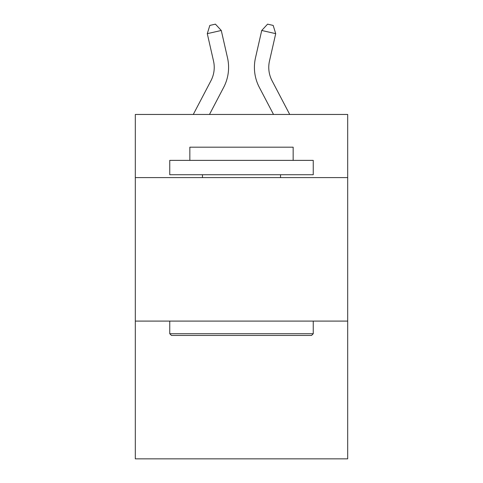 <?xml version="1.0" encoding="UTF-8"?>
<svg xmlns="http://www.w3.org/2000/svg" width="483" height="483" viewBox="0 0 483 483"><rect width="100%" height="100%" fill="white"/><g stroke="black" fill="none" stroke-linecap="round" stroke-linejoin="round"><path stroke-width="0.72" d="M347.688 177.599L347.688 114.459L135.312 114.459L135.312 177.599L347.688 177.599L347.688 458.85L135.312 458.85L135.312 177.599M347.688 321.092L135.312 321.092M193.278 114.459L210.956 80.709A28.702 28.702 -30.9 0 0 213.516 61.015L207.285 33.659L209.821 25.424L215.418 24.15L221.274 30.471L227.511 57.827A43.047 43.047 158.7 0 1 223.671 87.369L209.477 114.459M289.722 114.459L272.044 80.709A28.702 28.702 30.9 0 1 269.484 61.015L275.715 33.659L261.726 30.471L255.489 57.827A43.047 43.047 -158.7 0 0 259.329 87.369L273.523 114.459M171.471 335.444L169.75 333.723L313.25 333.723L311.529 335.444L171.471 335.444M313.25 160.374L313.25 174.725L169.75 174.725L169.75 160.374L313.25 160.374M189.843 160.374L189.843 147.176L293.157 147.176L293.157 160.374M313.25 321.092L313.25 333.723M169.75 321.092L169.75 333.723M280.532 174.725L280.532 177.599M202.468 174.725L202.468 177.599M210.956 80.709A28.702 28.702 -21.3 0 0 213.516 61.015A28.702 28.702 -21.3 0 1 210.956 80.709A28.702 28.702 -21.3 0 0 213.516 61.015A28.702 28.702 -21.3 0 1 210.956 80.709A28.702 28.702 -21.3 0 0 213.516 61.015A28.702 28.702 -21.3 0 1 210.956 80.709A28.702 28.702 -21.3 0 0 213.516 61.015A28.702 28.702 -21.3 0 1 210.956 80.709A28.702 28.702 -21.3 0 0 213.516 61.015A28.702 28.702 -21.3 0 1 210.956 80.709A28.702 28.702 -21.3 0 0 213.516 61.015A28.702 28.702 -21.3 0 1 210.956 80.709A28.702 28.702 -21.3 0 0 213.516 61.015A28.702 28.702 -21.3 0 1 210.956 80.709A28.702 28.702 -21.3 0 0 213.516 61.015A28.702 28.702 -21.3 0 1 210.956 80.709A28.702 28.702 -21.3 0 0 213.516 61.015A28.702 28.702 -21.3 0 1 210.956 80.709A28.702 28.702 -21.3 0 0 213.516 61.015A28.702 28.702 -21.3 0 1 210.956 80.709A28.702 28.702 -21.3 0 0 213.516 61.015A28.702 28.702 -21.3 0 1 210.956 80.709A28.702 28.702 -21.3 0 0 213.516 61.015A28.702 28.702 -21.3 0 1 210.956 80.709A28.702 28.702 -21.3 0 0 213.516 61.015A28.702 28.702 -21.3 0 1 210.956 80.709A28.702 28.702 -21.3 0 0 213.516 61.015A28.702 28.702 -21.3 0 1 210.956 80.709A28.702 28.702 -21.3 0 0 213.516 61.015A28.702 28.702 -21.3 0 1 210.956 80.709A28.702 28.702 -21.3 0 0 213.516 61.015A28.702 28.702 -21.3 0 1 210.956 80.709A28.702 28.702 -21.3 0 0 213.516 61.015A28.702 28.702 -21.3 0 1 210.956 80.709A28.702 28.702 -21.3 0 0 213.516 61.015A28.702 28.702 -21.3 0 1 210.956 80.709A28.702 28.702 -21.3 0 0 213.516 61.015A28.702 28.702 -21.3 0 1 210.956 80.709A28.702 28.702 -21.3 0 0 213.516 61.015A28.702 28.702 -21.3 0 1 210.956 80.709A28.702 28.702 -21.3 0 0 213.516 61.015A28.702 28.702 -21.3 0 1 210.956 80.709A28.702 28.702 -21.3 0 0 213.516 61.015A28.702 28.702 -21.3 0 1 210.956 80.709A28.702 28.702 -21.3 0 0 213.516 61.015A28.702 28.702 -21.3 0 1 210.956 80.709A28.702 28.702 -21.3 0 0 213.516 61.015A28.702 28.702 -21.3 0 1 210.956 80.709A28.702 28.702 -21.3 0 0 213.516 61.015A28.702 28.702 -21.3 0 1 210.956 80.709A28.702 28.702 -21.3 0 0 213.516 61.015A28.702 28.702 -21.3 0 1 210.956 80.709A28.702 28.702 -21.3 0 0 213.516 61.015A28.702 28.702 -21.3 0 1 210.956 80.709A28.702 28.702 -21.3 0 0 213.516 61.015A28.702 28.702 -21.3 0 1 210.956 80.709A28.702 28.702 -21.3 0 0 213.516 61.015A28.702 28.702 -21.3 0 1 210.956 80.709A28.702 28.702 -21.3 0 0 213.516 61.015A28.702 28.702 -21.3 0 1 210.956 80.709M221.274 30.471L227.511 57.827L221.274 30.471L227.511 57.827L221.274 30.471L227.511 57.827L221.274 30.471L227.511 57.827L221.274 30.471L227.511 57.827L221.274 30.471L227.511 57.827L221.274 30.471L227.511 57.827L221.274 30.471L227.511 57.827L221.274 30.471L227.511 57.827L221.274 30.471L227.511 57.827L221.274 30.471L227.511 57.827L221.274 30.471L227.511 57.827L221.274 30.471L227.511 57.827L221.274 30.471L227.511 57.827L221.274 30.471L227.511 57.827L221.274 30.471L227.511 57.827L221.274 30.471L227.511 57.827L221.274 30.471L227.511 57.827L221.274 30.471L227.511 57.827L221.274 30.471L227.511 57.827L221.274 30.471L227.511 57.827L221.274 30.471L227.511 57.827L221.274 30.471L227.511 57.827L221.274 30.471L227.511 57.827L221.274 30.471L227.511 57.827L221.274 30.471L227.511 57.827L221.274 30.471L227.511 57.827L221.274 30.471L227.511 57.827L221.274 30.471L227.511 57.827L221.274 30.471L227.511 57.827L221.274 30.471L207.285 33.659M272.044 80.709A28.702 28.702 21.3 0 1 269.484 61.015A28.702 28.702 21.3 0 0 272.044 80.709A28.702 28.702 21.3 0 1 269.484 61.015A28.702 28.702 21.3 0 0 272.044 80.709A28.702 28.702 21.3 0 1 269.484 61.015A28.702 28.702 21.3 0 0 272.044 80.709A28.702 28.702 21.3 0 1 269.484 61.015A28.702 28.702 21.3 0 0 272.044 80.709A28.702 28.702 21.3 0 1 269.484 61.015A28.702 28.702 21.3 0 0 272.044 80.709A28.702 28.702 21.3 0 1 269.484 61.015A28.702 28.702 21.3 0 0 272.044 80.709A28.702 28.702 21.3 0 1 269.484 61.015A28.702 28.702 21.3 0 0 272.044 80.709A28.702 28.702 21.3 0 1 269.484 61.015A28.702 28.702 21.3 0 0 272.044 80.709A28.702 28.702 21.3 0 1 269.484 61.015A28.702 28.702 21.3 0 0 272.044 80.709A28.702 28.702 21.3 0 1 269.484 61.015A28.702 28.702 21.3 0 0 272.044 80.709A28.702 28.702 21.3 0 1 269.484 61.015A28.702 28.702 21.3 0 0 272.044 80.709A28.702 28.702 21.3 0 1 269.484 61.015A28.702 28.702 21.3 0 0 272.044 80.709A28.702 28.702 21.3 0 1 269.484 61.015A28.702 28.702 21.3 0 0 272.044 80.709A28.702 28.702 21.3 0 1 269.484 61.015A28.702 28.702 21.3 0 0 272.044 80.709A28.702 28.702 21.3 0 1 269.484 61.015A28.702 28.702 21.3 0 0 272.044 80.709A28.702 28.702 21.3 0 1 269.484 61.015A28.702 28.702 21.3 0 0 272.044 80.709A28.702 28.702 21.3 0 1 269.484 61.015A28.702 28.702 21.3 0 0 272.044 80.709A28.702 28.702 21.3 0 1 269.484 61.015A28.702 28.702 21.3 0 0 272.044 80.709A28.702 28.702 21.3 0 1 269.484 61.015A28.702 28.702 21.3 0 0 272.044 80.709A28.702 28.702 21.3 0 1 269.484 61.015A28.702 28.702 21.3 0 0 272.044 80.709A28.702 28.702 21.3 0 1 269.484 61.015A28.702 28.702 21.3 0 0 272.044 80.709A28.702 28.702 21.3 0 1 269.484 61.015A28.702 28.702 21.3 0 0 272.044 80.709A28.702 28.702 21.3 0 1 269.484 61.015A28.702 28.702 21.3 0 0 272.044 80.709A28.702 28.702 21.3 0 1 269.484 61.015A28.702 28.702 21.3 0 0 272.044 80.709A28.702 28.702 21.3 0 1 269.484 61.015A28.702 28.702 21.3 0 0 272.044 80.709A28.702 28.702 21.3 0 1 269.484 61.015A28.702 28.702 21.3 0 0 272.044 80.709A28.702 28.702 21.3 0 1 269.484 61.015A28.702 28.702 21.3 0 0 272.044 80.709A28.702 28.702 21.3 0 1 269.484 61.015A28.702 28.702 21.3 0 0 272.044 80.709A28.702 28.702 21.3 0 1 269.484 61.015A28.702 28.702 21.3 0 0 272.044 80.709A28.702 28.702 21.3 0 1 269.484 61.015A28.702 28.702 21.3 0 0 272.044 80.709M261.726 30.471L255.489 57.827L261.726 30.471L255.489 57.827L261.726 30.471L255.489 57.827L261.726 30.471L255.489 57.827L261.726 30.471L255.489 57.827L261.726 30.471L255.489 57.827L261.726 30.471L255.489 57.827L261.726 30.471L255.489 57.827L261.726 30.471L255.489 57.827L261.726 30.471L255.489 57.827L261.726 30.471L255.489 57.827L261.726 30.471L255.489 57.827L261.726 30.471L255.489 57.827L261.726 30.471L255.489 57.827L261.726 30.471L255.489 57.827L261.726 30.471L255.489 57.827L261.726 30.471L255.489 57.827L261.726 30.471L255.489 57.827L261.726 30.471L255.489 57.827L261.726 30.471L255.489 57.827L261.726 30.471L255.489 57.827L261.726 30.471L255.489 57.827L261.726 30.471L255.489 57.827L261.726 30.471L255.489 57.827L261.726 30.471L255.489 57.827L261.726 30.471L255.489 57.827L261.726 30.471L255.489 57.827L261.726 30.471L255.489 57.827L261.726 30.471L255.489 57.827L261.726 30.471L255.489 57.827L261.726 30.471L267.582 24.15L273.179 25.424L275.715 33.659"/></g></svg>
